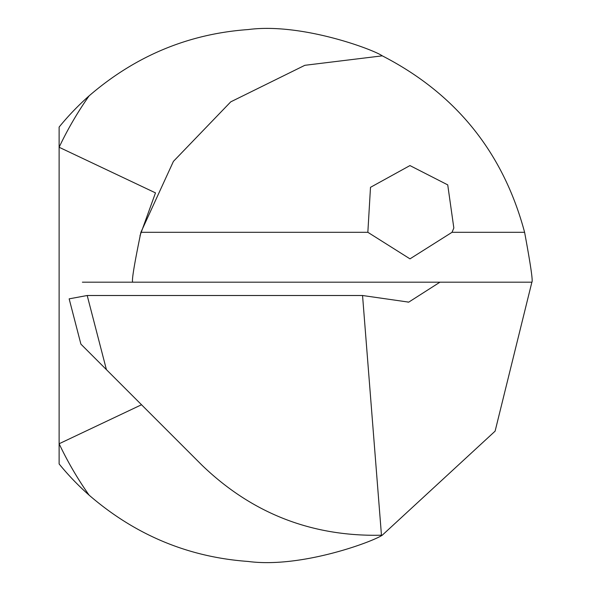 <?xml version="1.0" encoding="UTF-8"?>
<svg xmlns="http://www.w3.org/2000/svg" width="591" height="591" viewBox="0 0 591 591"><rect width="100%" height="100%" fill="white"/><g stroke="black" fill="none" stroke-linecap="round" stroke-linejoin="round"><path stroke-width="0.89" d="M89.108 495.155A266.526 266.526 0 0 1 59.122 463.942L59.122 443.752A346.481 346.481 0 0 0 89.108 495.155C135.25 535.025 188.226 557.128 248.05 561.45C301.115 568.52 372.973 541.637 382.288 535.173L495.103 431.157L531.878 282.18C533.075 281.538 530.652 264.908 524.601 232.3C503.244 152.448 455.801 93.629 382.288 55.842C373.172 49.422 301.159 22.539 248.272 29.55C188.463 33.805 135.405 55.909 89.108 95.86A346.481 346.481 0 0 0 59.122 147.262L59.122 127.072A266.526 266.526 0 0 1 89.108 95.86M382.288 55.842L304.853 65.306L230.734 101.859L173.414 161.387L140.894 232.3C134.15 264.916 131.446 281.545 132.79 282.18M452.041 232.3L409.984 258.858L367.846 232.3L370.498 187.325L409.947 165.576L447.734 184.88L453.836 228L452.041 232.3L524.601 232.3M82.385 282.18L439.955 282.18L408.736 302.134L362.549 295.507L87.195 295.507L69.154 298.847L80.893 344.117L201.93 465.154C252.047 513.446 311.885 536.798 381.461 535.21L362.549 295.507M381.461 535.21L382.288 535.173M439.955 282.18L531.878 282.18M141.522 404.746L59.122 443.752L59.122 147.262L155.485 192.873L139.978 235.765M367.846 232.3L140.894 232.3M106.417 369.634L87.195 295.507M408.736 302.112L407.805 302.119"/></g></svg>
